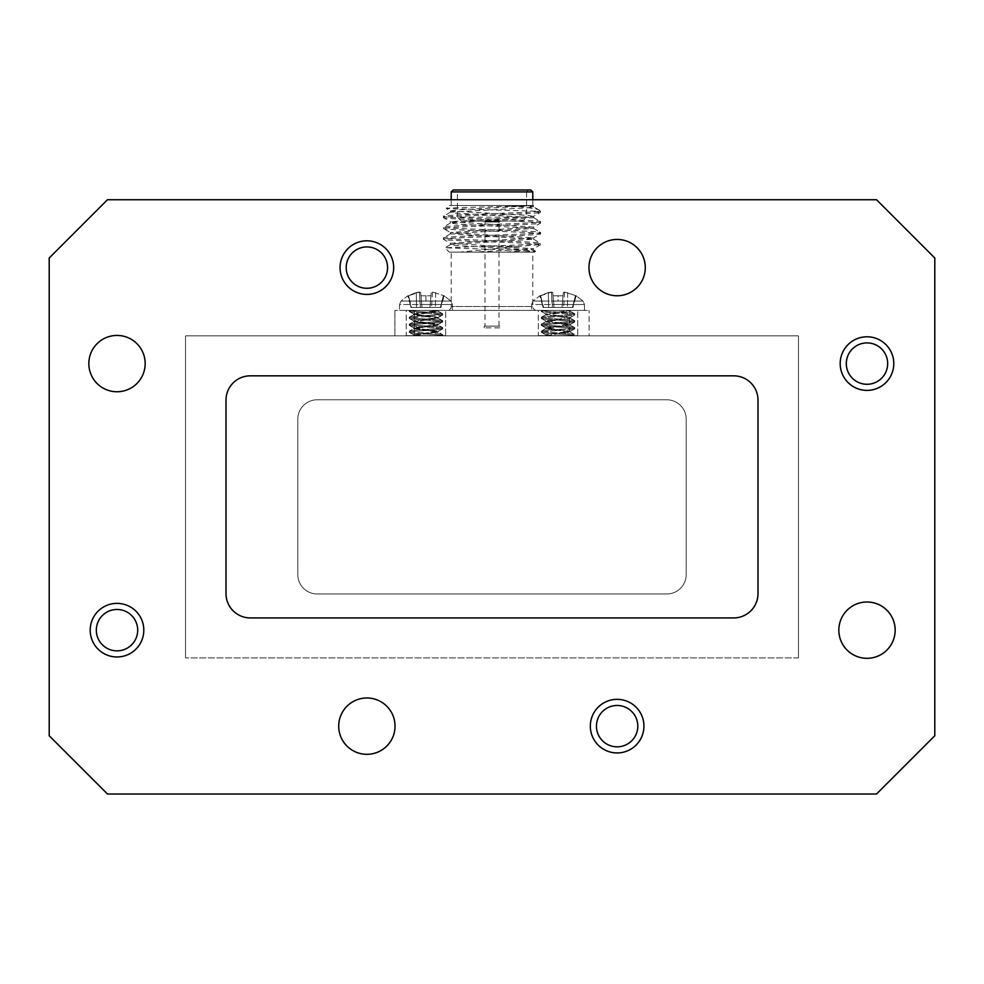 <?xml version="1.0" encoding="UTF-8"?>
<svg xmlns="http://www.w3.org/2000/svg" width="984" height="984" viewBox="0 0 984 984"><rect width="100%" height="100%" fill="white"/><g stroke="black" fill="none" stroke-linecap="round" stroke-linejoin="round"><path stroke-width="0.74" stroke-dasharray="4.92 3.69" d="M425.974 301.043L401.017 301.043L450.918 301.043L401.017 301.043L450.918 301.043L425.974 301.043L425.974 295.766L430.967 295.766L431.25 292.568L432.579 292.063L444.067 295.766L432.579 292.063L431.25 292.568L430.967 295.766L425.974 295.766L430.967 295.766L431.25 292.568L432.579 292.063L444.067 295.766L432.579 292.063L431.25 292.568L430.967 295.766L420.967 295.766L421.988 307.451L420.389 307.451L431.546 307.451L421.988 307.451L420.685 292.568L421.988 307.451L416.552 307.451L429.947 307.451L430.967 295.766L429.947 307.451L435.395 307.451L421.988 307.451L420.967 295.766L425.974 295.766L420.967 295.766L421.988 307.451L420.685 292.568L419.368 292.063L420.389 307.451L411.546 307.451L420.389 307.451L419.368 292.063L416.293 292.568L416.552 307.451L411.004 307.451L408.581 295.766L407.868 295.766L408.581 295.766L411.546 307.451L416.552 307.451L416.293 292.568L408.581 295.766L416.293 292.568L420.685 292.568L421.988 307.451L420.685 292.568L419.368 292.063L420.389 307.451L419.368 292.063L416.293 292.568L416.552 307.451L416.293 292.568L407.868 295.766L408.581 295.766L411.004 307.451L408.581 295.766L419.368 292.063L420.685 292.568L420.967 295.766L425.974 295.766L425.974 301.043M558.026 301.043L582.983 301.043L533.082 301.043L582.983 301.043L558.026 301.043L558.026 295.766L563.033 295.766L563.315 292.568L564.631 292.063L576.132 295.766L564.631 292.063L563.315 292.568L563.033 295.766L558.026 295.766L563.033 295.766L563.315 292.568L564.631 292.063L576.132 295.766L564.631 292.063L563.315 292.568L563.033 295.766L553.033 295.766L554.053 307.451L552.454 307.451L563.611 307.451L554.053 307.451L552.75 292.568L554.053 307.451L548.605 307.451L562.012 307.451L563.033 295.766L562.012 307.451L567.448 307.451L554.053 307.451L553.033 295.766L558.026 295.766L553.033 295.766L554.053 307.451L552.75 292.568L551.421 292.063L552.454 307.451L543.611 307.451L552.454 307.451L551.421 292.063L548.346 292.568L548.605 307.451L543.07 307.451L540.647 295.766L539.933 295.766L540.647 295.766L543.611 307.451L548.605 307.451L548.346 292.568L540.647 295.766L548.346 292.568L552.75 292.568L554.053 307.451L552.75 292.568L551.421 292.063L552.454 307.451L551.421 292.063L548.346 292.568L548.605 307.451L548.346 292.568L539.933 295.766L540.647 295.766L543.07 307.451L540.647 295.766L551.421 292.063L552.75 292.568L553.033 295.766L558.026 295.766L558.026 301.043M340.07 267.611A26.802 26.802 0 0 0 366.872 294.413A26.802 26.802 0 0 0 393.674 267.611A26.802 26.802 0 0 0 366.872 240.809A26.802 26.802 0 0 0 340.07 267.611M346.196 267.611A20.689 20.689 0 0 0 366.872 288.287A20.689 20.689 0 0 0 387.561 267.611A20.689 20.689 0 0 0 366.872 246.922A20.689 20.689 0 0 0 346.196 267.611M840.188 363.588A26.802 26.802 0 0 0 866.99 390.39A26.802 26.802 0 0 0 893.792 363.588A26.802 26.802 0 0 0 866.99 336.786A26.802 26.802 0 0 0 840.188 363.588M846.301 363.588A20.689 20.689 0 0 0 866.99 384.277A20.689 20.689 0 0 0 887.679 363.588A20.689 20.689 0 0 0 866.99 342.912A20.689 20.689 0 0 0 846.301 363.588M590.326 726.143A26.802 26.802 0 0 0 617.128 752.944A26.802 26.802 0 0 0 643.93 726.143A26.802 26.802 0 0 0 617.128 699.341A26.802 26.802 0 0 0 590.326 726.143M596.439 726.143A20.689 20.689 0 0 0 617.128 746.831A20.689 20.689 0 0 0 637.804 726.143A20.689 20.689 0 0 0 617.128 705.466A20.689 20.689 0 0 0 596.439 726.143M90.208 630.166A26.802 26.802 0 0 0 117.01 656.968A26.802 26.802 0 0 0 143.812 630.166A26.802 26.802 0 0 0 117.01 603.364A26.802 26.802 0 0 0 90.208 630.166M96.321 630.166A20.689 20.689 0 0 0 117.01 650.854A20.689 20.689 0 0 0 137.698 630.166A20.689 20.689 0 0 0 117.01 609.477A20.689 20.689 0 0 0 96.321 630.166M145.165 363.588A28.155 28.155 0 0 1 117.01 391.755A28.155 28.155 0 0 1 88.843 363.588A28.155 28.155 0 0 1 117.01 335.433A28.155 28.155 0 0 1 145.165 363.588M645.283 267.611A28.155 28.155 0 0 1 617.128 295.766A28.155 28.155 0 0 1 588.961 267.611A28.155 28.155 0 0 1 617.128 239.444A28.155 28.155 0 0 1 645.283 267.611M895.157 630.166A28.155 28.155 0 0 1 866.99 658.321A28.155 28.155 0 0 1 838.835 630.166A28.155 28.155 0 0 1 866.99 601.999A28.155 28.155 0 0 1 895.157 630.166M395.039 726.143A28.155 28.155 0 0 1 366.872 754.31A28.155 28.155 0 0 1 338.717 726.143A28.155 28.155 0 0 1 366.872 697.988A28.155 28.155 0 0 1 395.039 726.143M485.014 326.122L498.986 326.122L485.014 326.122L485.014 222.027L498.986 222.027L499.774 221.252L484.226 221.252L499.774 221.252M498.986 326.122L498.986 222.027L485.014 222.027L484.226 221.252M500.93 221.252L483.07 221.252L500.93 221.056M530.843 189.986L453.157 189.986M451.213 191.917L532.787 191.917M522.688 221.056L461.312 221.056L522.688 221.056L526.575 217.169L457.425 217.169L457.425 191.917L526.575 191.917L528.506 189.986L455.494 189.986L528.506 189.986M461.312 221.056L457.425 217.169L526.575 217.169L526.575 191.917L457.425 191.917L455.494 189.986M447.326 310.39L536.674 310.39L447.326 310.39A3.887 3.887 0 0 0 451.213 306.504L532.787 306.504L451.213 306.504L451.213 252.125L532.787 252.125L451.213 252.125M536.674 310.39A3.887 3.887 0 0 1 532.787 306.504L532.787 252.125M449.27 252.125L534.73 252.125L535.628 251.227L533.451 249.911L505.714 252.125L449.27 252.125L444.952 247.808L450.549 244.524L456.022 245.533L533.451 249.911M534.73 252.125L521.2 252.125L535.628 251.227L522.762 250.342L444.952 247.808L483.255 246.295L519.527 246.295L460.032 252.125M449.27 205.521L531.311 205.521C517.559 206.517 444.202 207.538 446.281 208.51L449.27 205.521L507.83 205.521C524.423 206.898 539.466 209.137 539.527 210.318L540.548 211.339L538.912 211.339L539.527 210.318L533.451 206.763L527.977 207.759L450.549 212.15L456.022 213.159L533.549 217.661L450.549 222.938L456.022 223.946L533.549 228.448L450.451 233.835L533.549 239.235L450.549 244.524M507.83 205.521L533.451 205.619L456.022 210.01L450.549 211.019L446.281 208.51L540.548 211.339L540.474 212.347L533.451 216.418L450.451 221.695L533.549 227.095L450.451 232.495L533.549 237.882L450.451 243.282L533.549 248.669L474.546 252.125M451.213 205.521L532.787 205.521L451.213 205.521L451.213 199.74M532.787 205.521L532.787 199.74M538.912 211.339C527.375 213.048 440.438 214.647 443.452 216.308C440.475 218.104 543.525 219.899 540.548 221.695C543.525 223.491 440.475 225.299 443.452 227.095C440.475 228.891 543.525 230.699 540.548 232.495C543.525 234.29 440.475 236.086 443.452 237.882C440.475 239.678 543.525 241.486 540.548 243.282L540.474 244.721L533.451 248.78M533.451 239.124L540.548 243.282C541.2 244.303 512.418 245.25 483.255 246.295M450.549 233.737L443.452 237.882L443.526 239.321L450.549 243.392M533.451 228.337L540.474 232.396L540.548 233.835C543.525 235.631 440.475 237.439 443.452 239.235C440.475 241.031 543.525 242.839 540.548 244.622L519.527 246.295M533.808 211.339L540.548 212.261C543.525 214.057 440.475 215.865 443.452 217.661L450.549 221.806M533.451 217.55L540.548 221.695L540.474 223.134L533.451 227.206M450.549 212.15L443.526 216.209L443.452 217.661C440.475 219.444 543.525 221.252 540.548 223.048C543.525 224.844 440.475 226.652 443.452 228.448L450.549 232.593M450.549 222.938L443.526 227.009L443.452 228.448C440.475 230.244 543.525 232.04 540.548 233.835L533.451 237.993M452.382 304.523L452.382 310.39L399.553 310.39L452.382 310.39L399.553 310.39L452.382 310.39L452.382 304.523L399.553 304.523L399.553 310.39L399.553 304.523L452.382 304.523L425.974 304.523L452.382 304.523L450.918 301.043L444.067 295.766L440.389 307.451L443.353 295.766L440.389 307.451L443.353 295.766L440.389 307.451L435.395 307.451L440.93 307.451L444.067 295.766L450.918 301.043L452.382 304.523M584.447 304.523L584.447 310.39L531.618 310.39L584.447 310.39L531.618 310.39L584.447 310.39L584.447 304.523L531.618 304.523L531.618 310.39L531.618 304.523L584.447 304.523L558.026 304.523L584.447 304.523L582.983 301.043L576.132 295.766L572.454 307.451L575.419 295.766L572.454 307.451L575.419 295.766L572.454 307.451L567.448 307.451L572.995 307.451L576.132 295.766L582.983 301.043L584.447 304.523M572.995 307.451L563.611 307.451L572.995 307.451M440.93 307.451L431.546 307.451L440.93 307.451M499.774 327.869L484.226 327.869L499.774 327.869L499.774 326.122L484.226 326.122L499.774 326.122M484.226 327.869L484.226 326.122M569.687 335.839L414.313 335.839L589.108 335.839L589.108 310.39L589.108 335.839L569.687 335.839L569.687 310.39L414.313 310.39L589.108 310.39L569.687 310.39L569.687 335.839M394.892 335.839L394.892 310.39L394.892 335.839L414.313 335.839L394.892 335.839M414.313 310.39L394.892 310.39L414.313 310.39L414.313 335.839L414.313 310.39M431.25 292.568L429.947 307.451L431.25 292.568M432.579 292.063L431.546 307.451L432.579 292.063M435.654 292.568L435.395 307.451L435.654 292.568M563.315 292.568L562.012 307.451L563.315 292.568M564.631 292.063L563.611 307.451L564.631 292.063M567.707 292.568L567.448 307.451L567.707 292.568M533.549 206.861L533.451 205.619M533.549 205.521L531.311 205.521M521.2 252.125L505.714 252.125M521.643 205.521L533.451 206.763M450.549 211.019L527.977 215.41L533.451 216.418M798.467 657.915L798.467 335.839L185.533 335.839L185.533 657.915L185.533 335.839L798.467 335.839L798.467 657.915L185.533 657.915L798.467 657.915M297.795 419.196A19.422 19.422 0 0 1 317.205 399.775L666.795 399.775A19.422 19.422 0 0 1 686.205 419.196L686.205 574.558A19.422 19.422 0 0 1 666.795 593.979L317.205 593.979A19.422 19.422 0 0 1 297.795 574.558L297.795 419.196A19.422 19.422 0 0 1 317.205 399.775L666.795 399.775A19.422 19.422 0 0 1 686.205 419.196L686.205 574.558A19.422 19.422 0 0 1 666.795 593.979L317.205 593.979A19.422 19.422 0 0 1 297.795 574.558L297.795 419.196M934.8 735.761L934.8 258.005L876.535 199.74L107.465 199.74L49.2 258.005L49.2 735.761L107.465 794.014L876.535 794.014L934.8 735.761M226.012 400.119A24.293 24.293 0 0 1 250.293 375.827L733.707 375.827A24.293 24.293 0 0 1 757.987 400.119L757.987 593.635A24.293 24.293 0 0 1 733.707 617.927L250.293 617.927A24.293 24.293 0 0 1 226.012 593.635L226.012 400.119M406.257 335.642L445.678 335.642L406.257 335.642L406.257 310.39L445.678 310.39L406.257 310.39L445.678 310.39L406.257 310.39L406.257 335.642L445.678 335.642L445.678 310.39L445.678 335.642L406.257 335.642M417.401 335.642L442.665 335.642L413.747 335.642L436.306 335.642L442.665 334.634C443.698 333.478 408.249 332.321 409.27 331.165L409.27 331.165C408.249 330.009 443.698 328.853 442.665 327.697L442.665 327.697C443.698 326.54 408.249 325.384 409.27 324.228L409.27 324.228C408.249 323.072 443.698 321.916 442.665 320.759L442.665 320.759C443.698 319.603 408.249 318.447 409.27 317.291L409.27 317.291C408.249 316.135 443.698 314.978 442.665 313.822L442.665 313.822C443.71 312.678 409.098 311.547 409.282 310.39L438.151 310.39L413.747 313.945L438.2 317.414L413.747 320.882L438.2 324.351L413.747 327.82L438.04 331.448L413.747 334.757L417.401 335.642L442.591 335.642C441.558 334.498 408.212 333.392 409.27 332.272C408.249 331.116 443.698 329.96 442.665 328.804C443.698 327.647 408.249 326.491 409.27 325.335C408.249 324.179 443.698 323.023 442.665 321.866C443.698 320.71 408.249 319.554 409.27 318.398C408.249 317.242 443.698 316.085 442.665 314.929C443.698 313.773 408.249 312.617 409.27 311.461L416.404 310.39L438.151 310.39L434.042 310.39L438.2 311.338L432.087 312.494L413.747 314.806L438.2 318.275L413.747 321.743L438.2 325.212L413.747 328.681L438.2 332.149L413.551 335.642L438.04 331.989L442.566 334.511L438.04 331.989L413.895 328.521L409.381 331.042L413.895 328.521L438.04 325.052L442.566 327.574L438.04 325.052L413.895 321.583L409.381 324.105L413.895 321.583L438.04 318.115L442.566 320.636L438.04 318.115L413.895 314.646L409.381 317.168L413.895 314.646L438.04 311.178L442.566 313.699L438.04 311.178L434.042 310.39L409.27 310.39L416.404 310.39L409.27 311.461L409.27 310.39L438.2 310.477L413.747 313.945L438.2 317.414L413.747 320.882L438.2 324.351L413.747 327.82L438.2 331.288L413.747 334.757L417.401 335.642M442.566 328.914L442.665 327.697C443.698 326.54 408.249 325.384 409.27 324.228C408.249 323.072 443.698 321.916 442.665 320.759C443.698 319.603 408.249 318.447 409.27 317.291C408.249 316.135 443.698 314.978 442.665 313.822C443.71 312.678 409.098 311.547 409.282 310.39L409.27 311.461C408.249 312.617 443.698 313.773 442.665 314.929L442.665 313.822L442.665 314.929C443.698 316.085 408.249 317.242 409.27 318.398L409.27 317.291L409.27 318.398C408.249 319.554 443.698 320.71 442.665 321.866L442.665 320.759L442.665 321.866C443.698 323.023 408.249 324.179 409.27 325.335L409.27 324.228L409.27 325.335C408.249 326.491 443.698 327.647 442.665 328.804L442.665 327.697C443.698 328.853 408.249 330.009 409.27 331.165L409.27 332.272L409.27 331.165C408.249 332.321 443.698 333.478 442.665 334.634L442.665 335.642L442.665 334.634L436.306 335.642L442.591 335.642C441.558 334.498 408.212 333.392 409.27 332.272C408.249 331.116 443.698 329.96 442.665 328.804L438.04 331.448L442.566 328.914M409.381 332.383L413.895 334.917L409.381 332.383M574.73 321.866L574.73 320.759C575.751 319.603 540.302 318.447 541.335 317.291L541.335 317.291C540.302 316.135 575.751 314.978 574.73 313.822L574.73 313.822C575.775 312.678 541.151 311.547 541.348 310.39L570.253 310.477L545.8 313.945L570.253 317.414L545.8 320.882L570.253 324.351L545.96 327.979L570.253 331.288L551.913 333.601L545.8 334.757L549.466 335.642L545.616 335.642L574.656 335.642C573.623 334.498 540.278 333.392 541.335 332.272L541.335 331.165C540.302 330.009 575.751 328.853 574.73 327.697L574.73 327.697C575.751 326.54 540.302 325.384 541.335 324.228L541.335 324.228C540.302 323.072 575.751 321.916 574.73 320.759C575.751 319.603 540.302 318.447 541.335 317.291C540.302 316.135 575.751 314.978 574.73 313.822C575.775 312.678 541.151 311.547 541.348 310.39L570.216 310.39L566.107 310.39L570.253 311.338L564.139 312.494L545.8 314.806L570.253 318.275L545.8 321.743L570.253 325.212L545.8 328.681L570.253 332.149L545.812 335.642L568.358 335.642L574.73 334.634C575.751 333.478 540.302 332.321 541.335 331.165C540.302 330.009 575.751 328.853 574.73 327.697C575.751 326.54 540.302 325.384 541.335 324.228C540.302 323.072 575.751 321.916 574.73 320.759L574.73 321.866C575.751 320.71 540.302 319.554 541.335 318.398L541.335 317.291L541.335 318.398C540.302 317.242 575.751 316.085 574.73 314.929L574.73 313.822L574.73 314.929C575.751 313.773 540.302 312.617 541.335 311.461L541.335 310.39L566.107 310.39L570.105 311.178L545.8 314.806L570.253 318.275L545.8 321.743L570.253 325.212L545.8 328.681L570.253 332.149L545.8 335.618L574.656 335.642C573.623 334.498 540.278 333.392 541.335 332.272C540.302 331.116 575.751 329.96 574.73 328.804L574.73 327.697L574.73 328.804C575.751 327.647 540.302 326.491 541.335 325.335L541.335 324.228L541.335 325.335C540.302 324.179 575.751 323.023 574.73 321.866C575.751 320.71 540.302 319.554 541.335 318.398C540.302 317.242 575.751 316.085 574.73 314.929C575.751 313.773 540.302 312.617 541.335 311.461L548.469 310.39L541.335 311.461L541.335 310.39L570.216 310.39L545.8 313.945L570.253 317.414L545.8 320.882L570.253 324.351L545.8 327.82L570.105 331.448L545.8 334.757L549.466 335.642L574.73 335.642L574.73 334.634C575.751 333.478 540.302 332.321 541.335 331.165L541.335 332.272C540.302 331.116 575.751 329.96 574.73 328.804C575.751 327.647 540.302 326.491 541.335 325.335C540.302 324.179 575.751 323.023 574.73 321.866L574.73 321.866M541.434 318.521L545.96 321.042L541.434 318.521M541.434 325.446L545.96 327.979L541.434 325.446M541.434 332.383L545.96 334.917L541.434 332.383M541.434 311.584L545.96 314.105L541.434 311.584M538.322 335.642L577.743 335.642L538.322 335.642L538.322 310.39L577.743 310.39L538.322 310.39L577.743 310.39L538.322 310.39L538.322 335.642L577.743 335.642L577.743 310.39L577.743 335.642L538.322 335.642M574.619 328.914L570.105 331.448L574.619 328.914M574.619 315.052L570.105 317.574L574.619 315.052M568.358 335.642L574.73 334.634L574.73 335.642L568.358 335.642M399.553 304.523L401.017 301.043L407.868 295.766L411.004 307.451L407.868 295.766L401.017 301.043L399.553 304.523M531.618 304.523L533.082 301.043L539.933 295.766L543.07 307.451L539.933 295.766L533.082 301.043L531.618 304.523M450.451 212.261L450.451 210.908M533.549 217.661L533.549 216.308M450.451 223.048L450.451 221.695M533.549 228.448L533.549 227.095M450.451 233.835L450.451 232.495M533.549 239.235L533.549 237.882M450.451 244.622L450.451 243.282M533.549 250.022L533.549 248.669M413.895 314.105L409.381 311.584L413.895 314.105M438.04 317.574L442.566 315.052L438.04 317.574M413.895 321.042L409.381 318.521L413.895 321.042M438.04 324.511L442.566 321.989L438.04 324.511M413.895 327.979L409.381 325.446L413.895 327.979M438.2 310.477L438.2 311.338L438.2 310.477M413.747 313.945L413.747 314.806L413.747 313.945M438.2 317.414L438.2 318.275L438.2 317.414M413.747 320.882L413.747 321.743L413.747 320.882M438.2 324.351L438.2 325.212L438.2 324.351M413.747 327.82L413.747 328.681L413.747 327.82M438.2 331.288L438.2 332.149L438.2 331.288M413.747 334.757L413.747 335.618L413.747 334.757M570.105 324.511L574.619 321.989L570.105 324.511M570.253 310.477L570.253 311.338L570.253 310.477M545.8 313.945L545.8 314.806L545.8 313.945M570.253 317.414L570.253 318.275L570.253 317.414M545.8 320.882L545.8 321.743L545.8 320.882M570.253 324.351L570.253 325.212L570.253 324.351M545.8 327.82L545.8 328.681L545.8 327.82M570.253 331.288L570.253 332.149L570.253 331.288M545.8 334.757L545.8 335.618L545.8 334.757M570.105 311.178L574.619 313.699L570.105 311.178M545.96 314.646L541.434 317.168L545.96 314.646M570.105 318.115L574.619 320.636L570.105 318.115M545.96 321.583L541.434 324.105L545.96 321.583M570.105 325.052L574.619 327.574L570.105 325.052M545.96 328.521L541.434 331.042L545.96 328.521M570.105 331.989L574.619 334.511L570.105 331.989"/><path stroke-width="1.48" d="M340.07 267.611A26.802 26.802 0 0 0 366.872 294.413A26.802 26.802 0 0 0 393.674 267.611A26.802 26.802 0 0 0 366.872 240.809A26.802 26.802 0 0 0 340.07 267.611M346.196 267.611A20.689 20.689 0 0 0 366.872 288.287A20.689 20.689 0 0 0 387.561 267.611A20.689 20.689 0 0 0 366.872 246.922A20.689 20.689 0 0 0 346.196 267.611M840.188 363.588A26.802 26.802 0 0 0 866.99 390.39A26.802 26.802 0 0 0 893.792 363.588A26.802 26.802 0 0 0 866.99 336.786A26.802 26.802 0 0 0 840.188 363.588M846.301 363.588A20.689 20.689 0 0 0 866.99 384.277A20.689 20.689 0 0 0 887.679 363.588A20.689 20.689 0 0 0 866.99 342.912A20.689 20.689 0 0 0 846.301 363.588M590.326 726.143A26.802 26.802 0 0 0 617.128 752.944A26.802 26.802 0 0 0 643.93 726.143A26.802 26.802 0 0 0 617.128 699.341A26.802 26.802 0 0 0 590.326 726.143M596.439 726.143A20.689 20.689 0 0 0 617.128 746.831A20.689 20.689 0 0 0 637.804 726.143A20.689 20.689 0 0 0 617.128 705.466A20.689 20.689 0 0 0 596.439 726.143M90.208 630.166A26.802 26.802 0 0 0 117.01 656.968A26.802 26.802 0 0 0 143.812 630.166A26.802 26.802 0 0 0 117.01 603.364A26.802 26.802 0 0 0 90.208 630.166M96.321 630.166A20.689 20.689 0 0 0 117.01 650.854A20.689 20.689 0 0 0 137.698 630.166A20.689 20.689 0 0 0 117.01 609.477A20.689 20.689 0 0 0 96.321 630.166M88.843 363.588A28.155 28.155 0 0 0 117.01 391.755A28.155 28.155 0 0 0 145.165 363.588A28.155 28.155 0 0 0 117.01 335.433A28.155 28.155 0 0 0 88.843 363.588M588.961 267.611A28.155 28.155 0 0 0 617.128 295.766A28.155 28.155 0 0 0 645.283 267.611A28.155 28.155 0 0 0 617.128 239.444A28.155 28.155 0 0 0 588.961 267.611M838.835 630.166A28.155 28.155 0 0 0 866.99 658.321A28.155 28.155 0 0 0 895.157 630.166A28.155 28.155 0 0 0 866.99 601.999A28.155 28.155 0 0 0 838.835 630.166M338.717 726.143A28.155 28.155 0 0 0 366.872 754.31A28.155 28.155 0 0 0 395.039 726.143A28.155 28.155 0 0 0 366.872 697.988A28.155 28.155 0 0 0 338.717 726.143M530.843 189.986L532.787 191.917L451.213 191.917L453.157 189.986L530.843 189.986M451.213 199.74L451.213 191.917M532.787 199.74L532.787 191.917M934.8 735.761L934.8 258.005L876.535 199.74L107.465 199.74L49.2 258.005L49.2 735.761L107.465 794.014L876.535 794.014L934.8 735.761M733.707 375.827L250.293 375.827A24.293 24.293 0 0 0 226.012 400.119L226.012 593.635A24.293 24.293 0 0 0 250.293 617.927L733.707 617.927A24.293 24.293 0 0 0 757.987 593.635L757.987 400.119A24.293 24.293 0 0 0 733.707 375.827"/></g></svg>
